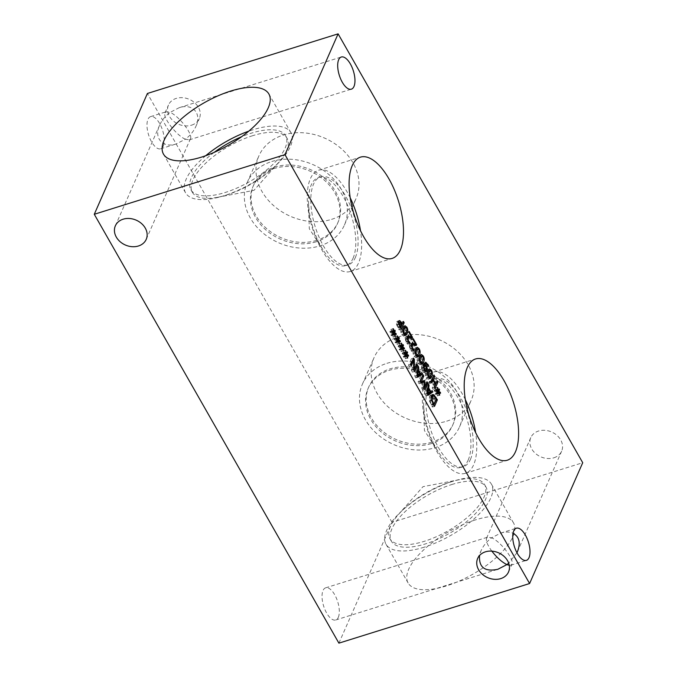<?xml version="1.0" encoding="UTF-8"?>
<svg xmlns="http://www.w3.org/2000/svg" width="677" height="677" viewBox="0 0 677 677"><rect width="100%" height="100%" fill="white"/><g stroke="black" fill="none" stroke-linecap="round" stroke-linejoin="round"><path stroke-width="0.51" stroke-dasharray="3.38 2.54" d="M397.221 339.414L395.774 339.862L394.877 336.681L395.334 336.613L396.113 339.676L396.79 338.026L397.255 338.83L396.527 340.396L398.135 341.53L398.169 342.435L396.468 341.073L397.365 344.263L396.908 344.314L396.138 341.259L395.461 342.909L394.996 342.105L395.732 340.548L394.107 339.397L394.082 338.492L395.774 339.862M397.027 336.012L394.877 336.681M396.231 337.823L394.082 338.492M396.257 338.72L394.107 339.397M397.881 339.879L395.732 340.548M397.145 341.428L394.996 342.105M397.602 342.24L395.461 342.909M397.416 340.861L396.138 341.259M399.058 343.645L396.908 344.314M399.515 343.594L397.365 344.263M397.458 340.768L396.468 341.073M400.319 341.767L398.169 342.435M399.489 341.106L398.135 341.53M397.831 339.989L396.527 340.396M398.491 338.449L397.255 338.83M398.939 337.358L396.79 338.026M397.898 339.118L396.113 339.676M397.044 336.08L395.334 336.613M405.43 353.8L403.983 354.249L403.086 351.067L403.534 350.999L404.321 354.063L404.998 352.412L405.455 353.225L404.728 354.79L406.344 355.916L406.378 356.821L404.677 355.467L405.574 358.649L405.117 358.708L404.347 355.645L403.67 357.295L403.204 356.491L403.941 354.934L402.316 353.783L402.29 352.878L403.983 354.249M405.235 350.398L403.086 351.067M404.431 352.209L402.29 352.878M404.465 353.115L402.316 353.783M406.09 354.266L403.941 354.934M405.354 355.814L403.204 356.491M405.811 356.627L403.67 357.295M405.625 355.247L404.347 355.645M407.266 358.031L405.117 358.708M407.723 357.981L405.574 358.649M405.667 355.154L404.677 355.467M408.519 356.153L406.378 356.821M407.698 355.493L406.344 355.916M406.031 354.376L404.728 354.79M406.691 352.835L405.455 353.225M407.139 351.744L404.998 352.412M406.107 353.504L404.321 354.063M405.252 350.466L403.534 350.999M420.197 381.337L418.056 382.006L420.942 375.447L421.661 376.717L419.181 382.37L422.414 381.227M423.083 374.779L420.942 375.447M421.212 383.106L419.063 383.774L418.056 382.006M421.069 382.86L419.063 383.774M423.895 387.811L421.746 388.48L421.991 382.437M424.885 389.554L422.744 390.223L421.746 388.48M426.375 383.427L425.621 383.664L422.744 390.223M427.094 381.803L424.944 382.48L425.621 383.664M423.904 387.676L422.465 388.124L424.944 382.48M422.719 382.209L422.465 388.124M424.445 380.356L422.296 381.024M420.544 381.938L419.181 382.37M422.321 376.514L421.661 376.717M427.339 393.853L425.96 394.285L428.16 392.677L426.476 389.715L425.96 394.285M430.31 392.008L428.16 392.677M427.712 389.326L426.476 389.715M432.138 390.646L429.988 391.314L430.259 391.788M430.191 391.805L428.685 392.279L429.988 391.314M427.83 388.234L426.603 388.623L428.685 392.279M428.118 385.543L426.908 385.915L426.603 388.623M428.287 383.901L426.146 384.57L426.908 385.915M427.246 393.692L425.105 394.361L426.146 384.57M428.143 395.266L426.002 395.935L425.105 394.361M427.805 394.666L426.002 395.935M431.638 400.674L430.132 401.148L431.96 405.041L434.177 399.997L431.918 396.815L431.063 396.604L430.242 397.568L430.132 401.148M433.458 404.575L431.96 405.041M436.327 399.328L434.177 399.997M434.067 396.138L431.918 396.815M434.499 406.403L432.349 407.072L429.379 400.936L429.489 396.231L430.496 395.14L431.714 395.376M435.886 400.31L435.235 400.513L432.349 407.072M432.552 396.138L435.235 400.513M417.032 375.786L415.653 376.217L417.853 374.601L416.169 371.648L415.653 376.217M420.002 373.932L417.853 374.601M417.404 371.258L416.169 371.648M421.83 372.578L419.681 373.247L419.952 373.721M419.892 373.738L418.378 374.212L419.681 373.247M417.523 370.167L416.296 370.547L418.378 374.212M417.811 367.476L416.6 367.848L416.296 370.547M417.98 365.834L415.839 366.502L416.6 367.848M416.939 375.625L414.798 376.294L415.839 366.502M417.836 377.191L415.695 377.859L414.798 376.294M417.497 376.598L415.695 377.859M410.668 364.624L408.519 365.292L411.404 358.734L412.225 360.164L412.158 370.065L414.637 364.404L415.323 365.597L412.437 372.155L411.404 370.344L411.481 361.29L409.204 366.485L408.519 365.292M413.554 358.065L411.404 358.734M411.345 365.808L409.204 366.485M412.234 361.053L411.481 361.29M413.545 369.676L411.404 370.344M414.578 371.487L412.437 372.155M416.076 365.36L415.323 365.597M416.787 363.735L414.637 364.404M413.545 369.625L412.158 370.065M412.691 360.02L412.225 360.164M401.326 346.607L399.879 347.056L398.981 343.874L399.438 343.806L400.217 346.869L400.894 345.219L401.351 346.023L400.623 347.597L402.24 348.723L402.273 349.628L400.572 348.266L401.469 351.456L401.012 351.507L400.242 348.452L399.565 350.102L399.1 349.298L399.836 347.741L398.211 346.59L398.186 345.685L399.879 347.056M401.131 343.205L398.981 343.874M400.327 345.016L398.186 345.685M400.361 345.922L398.211 346.59M401.986 347.073L399.836 347.741M401.249 348.621L399.1 349.298M401.706 349.434L399.565 350.102M401.52 348.054L400.242 348.452M403.162 350.838L401.012 351.507M403.619 350.788L401.469 351.456M401.563 347.961L400.572 348.266M404.414 348.96L402.273 349.628M403.594 348.3L402.24 348.723M401.926 347.183L400.623 347.597M402.587 345.642L401.351 346.023M403.043 344.551L400.894 345.219M402.003 346.311L400.217 346.869M401.148 343.273L399.438 343.806M393.117 332.221L391.678 332.669L390.773 329.487L391.23 329.42L392.008 332.483L392.685 330.833L393.151 331.637L392.423 333.202L394.039 334.336L394.065 335.242L392.364 333.879L393.269 337.07L392.812 337.121L392.034 334.066L391.357 335.716L390.891 334.912L391.636 333.355L390.003 332.204L389.977 331.298L391.678 332.669M392.922 328.81L390.773 329.487M392.127 330.63L389.977 331.298M392.152 331.527L390.003 332.204M393.777 332.686L391.636 333.355M393.041 334.235L390.891 334.912M393.498 335.047L391.357 335.716M393.312 333.668L392.034 334.066M394.953 336.452L392.812 337.121M395.41 336.393L393.269 337.07M393.354 333.575L392.364 333.879M396.214 334.573L394.065 335.242M395.385 333.913L394.039 334.336M393.726 332.796L392.423 333.202M394.386 331.256L393.151 331.637M394.835 330.164L392.685 330.833M393.802 331.925L392.008 332.483M392.939 328.887L391.23 329.42M397.281 324.909L398.745 327.93L399.895 325.315L398.059 322.794L397.323 323.217L397.281 324.909L398.795 324.435M400.242 327.456L398.745 327.93M402.036 324.638L399.895 325.315M400.2 322.125L398.474 322.861M401.283 329.284L399.142 329.953L396.51 324.63L396.553 321.922L397.67 321.304L398.508 321.905M402.68 323.191L402.02 323.394L399.142 329.953M403.441 321.448L401.292 322.125L402.02 323.394M401.732 324.097L400.217 324.571L401.292 322.125M398.914 322.396L400.217 324.571M399.312 320.602L397.171 321.27L398.888 320.923M402.18 329.479L401.495 331.832L402.003 333.922L403.12 334.658L404.871 330.689L404.364 328.548L403.255 327.82L402.18 329.479M404.067 334.37L403.018 334.7L404.059 334.362M404.575 335.022L403.526 336.114L401.681 334.65C400.496 332.576 400.42 330.418 401.436 328.176L402.84 326.365L403.941 326.779M404.448 327.431L404.685 327.82C405.878 329.885 405.963 332.043 404.931 334.303M412.928 339.431L410.778 340.099L411.117 339.338L414.121 344.601M413.258 338.669L411.117 339.338M413.859 344.686L410.778 340.099M413.749 350.678L411.599 351.355L410.025 349.29L409.187 344.627L411.32 343.984M412.919 344.576L413.469 344.805M411.971 343.214L410.05 343.814L411.277 343.975M409.187 344.627L412.081 343.171M413.173 350.051L412.014 350.415L411.599 351.355M413.122 349.984L412.014 350.415M412.64 349.349L411.277 349.772L411.971 350.347M416.22 345.507L414.079 346.184L412.065 345.439L409.957 345.888L409.864 347.183L411.277 349.772M411.108 345.109L409.957 345.888L411.125 345.524M415.094 345.058L414.079 346.184M412.065 345.439L414.206 344.771L414.485 345.253M414.493 351.058L413.808 353.411L414.316 355.501L415.433 356.237L417.184 352.268L416.677 350.127L415.56 349.408L414.493 351.058M416.38 355.958L415.331 356.28L416.372 355.941M416.888 356.601L415.839 357.693L413.994 356.229C412.809 354.164 412.725 352.006 413.749 349.755L415.153 347.944L416.245 348.359M416.761 349.019L416.998 349.4C418.183 351.465 418.268 353.622 417.244 355.882M418.589 358.251L417.912 360.613L418.411 362.694L419.537 363.431L421.289 359.462L420.781 357.321L419.664 356.601L418.589 358.251M420.485 363.151L419.435 363.473L420.476 363.143M420.992 363.794L419.943 364.886L418.098 363.422C416.914 361.357 416.829 359.199 417.853 356.948L419.258 355.146L420.349 355.552M420.866 356.212L421.094 356.593C422.287 358.658 422.372 360.816 421.348 363.075M423.582 367.983L422.067 368.457L422.592 370.031C423.227 371.123 423.777 371.199 424.242 370.251L424.369 368.457L422.634 365.656L422.067 368.457M424.733 370.573L423.7 370.894L424.242 370.251L426.383 369.583M423.472 365.394L422.634 365.656M426.595 368.356L425.148 368.804L425.274 370.404M425.156 371.081L423.76 372.265L422.27 370.742L421.314 368.026L421.788 364.556L423.599 362.855L424.344 363.126M423.599 364.818L422.922 365.03L425.148 368.804M428.228 366.342L426.087 367.01L425.478 365.639L423.7 364.243L422.922 365.03M428.262 366.401L426.087 367.01M428.008 365.749L426.493 366.223L426.121 367.069M425.08 363.811L426.493 366.223M425.909 371.597L423.76 372.265L426.434 371.605M426.798 372.646L426.121 374.999L426.62 377.081L427.737 377.817L429.489 373.856L428.981 371.707L427.872 370.988L426.798 372.646M428.685 377.538L427.636 377.868L428.685 377.529M429.193 378.189L428.143 379.272L426.298 377.808C425.114 375.743 425.038 373.586 426.053 371.334L427.466 369.532L428.558 369.947M429.074 370.598L429.303 370.979C430.496 373.044 430.58 375.21 429.556 377.461M437.41 390.976L435.963 391.424L435.066 388.243L435.514 388.175L436.293 391.238L436.978 389.588L437.435 390.392L436.707 391.958L438.324 393.092L438.349 393.997L436.657 392.635L437.554 395.825L437.097 395.876L436.318 392.821L435.641 394.471L435.184 393.659L435.92 392.11L434.296 390.959L434.27 390.054L435.963 391.424M437.207 387.566L435.066 388.243M436.411 389.385L434.27 390.054M436.437 390.282L434.296 390.959M438.061 391.441L435.92 392.11M437.325 392.99L435.184 393.659M437.791 393.802L435.641 394.471M437.596 392.423L436.318 392.821M439.238 395.207L437.097 395.876M439.695 395.148L437.554 395.825M437.647 392.33L436.657 392.635M440.499 393.329L438.349 393.997M439.669 392.668L438.324 393.092M438.011 391.551L436.707 391.958M438.671 390.011L437.435 390.392M439.119 388.92L436.978 389.588M438.087 390.68L436.293 391.238M437.232 387.642L435.514 388.175M431.114 381.583L428.973 382.251L431.85 375.693L432.578 376.971L431.164 380.178L433.686 384.595L435.099 381.379L435.827 382.657L435.176 384.121L433.686 384.595M433.999 375.024L431.85 375.693M431.841 382.86L429.692 383.529L428.973 382.251M431.477 380.753L430.826 380.956L429.692 383.529M435.489 384.697L433.348 385.365L430.826 380.956M434.355 387.269L432.214 387.938L433.348 385.365M435.083 388.547L432.942 389.216L432.214 387.938M436.479 382.454L435.827 382.657M435.167 384.138L432.942 389.216M437.24 380.711L435.099 381.379M431.824 379.975L431.164 380.178M433.229 376.767L432.578 376.971M408.823 332.238L406.674 332.906L407.012 332.145L410.017 337.408M409.153 331.476L407.012 332.145M409.754 337.493L406.674 332.906M409.644 343.484L407.495 344.161L405.921 342.097L405.083 337.434L407.215 336.791M408.815 337.383L409.365 337.611M407.867 336.02L405.946 336.621L407.173 336.782M405.083 337.434L407.977 335.978M409.069 342.858L407.909 343.222L407.495 344.161M409.018 342.79L407.909 343.222M408.536 342.156L407.182 342.579L407.867 343.154M412.124 338.314L409.974 338.982L406.445 338.094L405.76 339.989L407.182 342.579M410.99 337.865L409.974 338.982M407.96 338.246L410.11 337.578L410.38 338.06M252.758 135.671A54.515 21.96 -29.7 0 0 192.37 192.327A54.515 21.96 -29.7 0 0 217.359 197.337A54.515 21.96 -29.7 0 0 226.685 194.968A54.515 21.96 -29.7 0 0 278.662 162.37A54.515 21.96 -29.7 0 0 287.073 138.311A54.515 21.96 -29.7 0 0 252.758 135.671M205.715 155.718A60.668 24.44 -29.7 0 0 185.591 192.877A60.668 24.44 -29.7 0 0 223.782 195.814A60.668 24.44 -29.7 0 0 290.992 132.76A60.668 24.44 -29.7 0 0 252.8 129.815A60.668 24.44 -29.7 0 0 248.764 131.16M214.16 152.384A54.515 21.96 -29.7 0 0 190.939 189.822A54.515 21.96 -29.7 0 0 249.17 181.885A54.515 21.96 -29.7 0 0 285.643 135.806A54.515 21.96 -29.7 0 0 251.328 133.166A54.515 21.96 -29.7 0 0 241.596 136.737M450.315 482.032A54.515 21.96 150.3 0 1 459.641 479.663A54.515 21.96 150.3 0 1 484.63 484.673A54.515 21.96 150.3 0 1 424.242 541.329A54.515 21.96 150.3 0 1 389.927 538.689A54.515 21.96 150.3 0 1 398.338 514.63A54.515 21.96 150.3 0 1 450.315 482.032M424.2 547.185A60.668 24.44 150.3 0 1 386.008 544.24A60.668 24.44 150.3 0 1 453.218 481.186A60.668 24.44 150.3 0 1 491.409 484.123A60.668 24.44 150.3 0 1 424.2 547.185M451.745 484.537A54.515 21.96 150.3 0 1 486.061 487.178A54.515 21.96 150.3 0 1 449.587 533.256A54.515 21.96 150.3 0 1 391.357 541.194A54.515 21.96 150.3 0 1 451.745 484.537M475.322 519.936A60.668 24.44 -29.7 0 0 408.113 582.99A60.668 24.44 -29.7 0 0 446.304 585.935A60.668 24.44 -29.7 0 0 513.513 522.872A60.668 24.44 -29.7 0 0 475.322 519.936M431.232 443.621A46.104 37.083 23.7 0 1 381.066 431.833A46.104 37.083 23.7 0 1 368.119 388.403A46.104 37.083 23.7 0 1 389.419 370.311A46.104 37.083 23.7 0 1 439.585 382.099A46.104 37.083 23.7 0 1 452.532 425.52A46.104 37.083 23.7 0 1 431.232 443.621M386.905 363.337A53.051 42.676 23.7 0 1 444.637 376.903A53.051 42.676 23.7 0 1 459.531 426.865A53.051 42.676 23.7 0 1 435.023 447.692A53.051 42.676 23.7 0 1 377.292 434.126A53.051 42.676 23.7 0 1 362.398 384.164A53.051 42.676 23.7 0 1 386.905 363.337M431.867 442.174A46.104 37.083 23.7 0 1 381.701 430.377A46.104 37.083 23.7 0 1 368.753 386.956A46.104 37.083 23.7 0 1 425.892 371.571A46.104 37.083 23.7 0 1 453.167 424.073A46.104 37.083 23.7 0 1 431.867 442.174M446.676 421.187A53.051 42.676 -156.3 0 0 471.184 400.361A53.051 42.676 -156.3 0 0 456.29 350.39A53.051 42.676 -156.3 0 0 398.558 336.824A53.051 42.676 -156.3 0 0 374.051 357.651A53.051 42.676 -156.3 0 0 388.945 407.622A53.051 42.676 -156.3 0 0 446.676 421.187M316.117 241.799A46.104 37.083 23.7 0 1 265.951 230.011A46.104 37.083 23.7 0 1 253.003 186.581A46.104 37.083 23.7 0 1 274.303 168.488A46.104 37.083 23.7 0 1 324.469 180.277A46.104 37.083 23.7 0 1 337.417 223.698A46.104 37.083 23.7 0 1 316.117 241.799M271.79 161.515A53.051 42.676 23.7 0 1 329.521 175.081A53.051 42.676 23.7 0 1 344.415 225.052A53.051 42.676 23.7 0 1 319.908 245.878A53.051 42.676 23.7 0 1 262.177 232.313A53.051 42.676 23.7 0 1 247.283 182.341A53.051 42.676 23.7 0 1 271.79 161.515M316.751 240.352A46.104 37.083 23.7 0 1 266.586 228.564A46.104 37.083 23.7 0 1 253.638 185.134A46.104 37.083 23.7 0 1 310.777 169.749A46.104 37.083 23.7 0 1 338.051 222.251A46.104 37.083 23.7 0 1 316.751 240.352M331.561 219.365A53.051 42.676 -156.3 0 0 356.068 198.539A53.051 42.676 -156.3 0 0 341.174 148.568A53.051 42.676 -156.3 0 0 283.443 135.002A53.051 42.676 -156.3 0 0 258.936 155.828A53.051 42.676 -156.3 0 0 273.83 205.8A53.051 42.676 -156.3 0 0 331.561 219.365M185.388 139.191C176.579 135.679 162.362 117.231 165.053 112.805L166.246 111.739L170.105 112.399L179.193 107.694C192.657 103.082 201.974 113.499 195.907 126.371C193.656 131.321 190.152 135.603 185.388 139.191L189.255 139.851L190.44 138.793C193.131 134.368 178.923 115.919 170.105 112.399C165.34 115.995 161.837 120.269 159.594 125.228C153.518 138.091 162.835 148.508 176.299 143.905L185.388 139.191M191.549 125.177A16.849 13.548 -156.3 0 0 199.334 118.568A16.849 13.548 -156.3 0 0 194.604 102.692A16.849 13.548 -156.3 0 0 176.265 98.385A16.849 13.548 -156.3 0 0 168.488 105.003A16.849 13.548 -156.3 0 0 173.219 120.87A16.849 13.548 -156.3 0 0 191.549 125.177M491.832 551.129C487.508 545.154 485.747 540.847 486.56 538.207L487.745 537.149L491.612 537.809L500.701 533.095C505.44 531.665 509.544 531.716 513.031 533.248M516.957 552.745L508.689 563.171M553.854 457.804A16.849 13.548 -156.3 0 0 561.639 451.187A16.849 13.548 -156.3 0 0 556.909 435.319A16.849 13.548 -156.3 0 0 538.57 431.012A16.849 13.548 -156.3 0 0 530.785 437.621A16.849 13.548 -156.3 0 0 535.515 453.497A16.849 13.548 -156.3 0 0 553.854 457.804M509.265 565.337L510.754 565.261L511.947 564.195C514.638 559.769 500.421 541.321 491.612 537.809C486.848 541.397 483.344 545.679 481.093 550.629L479.553 555.512M468.188 460.055A46.104 20.141 72.6 0 0 462.823 407.427A46.104 20.141 72.6 0 0 433.517 379.391A46.104 20.141 72.6 0 0 426.366 386.745A46.104 20.141 72.6 0 0 423.667 404.643A46.104 20.141 72.6 0 0 438.552 452.253A46.104 20.141 72.6 0 0 461.037 467.401A46.104 20.141 72.6 0 0 468.188 460.055M465.353 399.718A53.051 23.17 72.6 0 0 433.729 372.045A53.051 23.17 72.6 0 0 425.503 380.499A53.051 23.17 72.6 0 0 431.681 441.057A53.051 23.17 72.6 0 0 465.395 473.316A53.051 23.17 72.6 0 0 473.621 464.862A53.051 23.17 72.6 0 0 475.618 432.561M470.473 459.336A46.104 20.141 72.6 0 0 465.107 406.708A46.104 20.141 72.6 0 0 435.802 378.68A46.104 20.141 72.6 0 0 430.344 428.693A46.104 20.141 72.6 0 0 463.322 466.69A46.104 20.141 72.6 0 0 470.473 459.336M353.072 258.233A46.104 20.141 72.6 0 0 347.699 205.605A46.104 20.141 72.6 0 0 318.402 177.569A46.104 20.141 72.6 0 0 311.251 184.923A46.104 20.141 72.6 0 0 308.551 202.829A46.104 20.141 72.6 0 0 323.437 250.439A46.104 20.141 72.6 0 0 345.922 265.579A46.104 20.141 72.6 0 0 353.072 258.233M350.237 197.896A53.051 23.17 72.6 0 0 318.613 170.223A53.051 23.17 72.6 0 0 310.388 178.677A53.051 23.17 72.6 0 0 316.565 239.243A53.051 23.17 72.6 0 0 350.28 271.494A53.051 23.17 72.6 0 0 358.505 263.04A53.051 23.17 72.6 0 0 360.502 230.739M355.357 257.514A46.104 20.141 72.6 0 0 349.984 204.894A46.104 20.141 72.6 0 0 320.686 176.858A46.104 20.141 72.6 0 0 315.228 226.871A46.104 20.141 72.6 0 0 348.206 264.868A46.104 20.141 72.6 0 0 355.357 257.514M338.314 617.306A16.849 7.362 72.6 0 0 336.351 598.07A16.849 7.362 72.6 0 0 325.645 587.831A16.849 7.362 72.6 0 0 323.648 606.101A16.849 7.362 72.6 0 0 335.699 619.988A16.849 7.362 72.6 0 0 338.314 617.306M163.267 146.114A16.849 7.362 72.6 0 0 161.304 126.878A16.849 7.362 72.6 0 0 150.599 116.63A16.849 7.362 72.6 0 0 148.601 134.909A16.849 7.362 72.6 0 0 160.652 148.796A16.849 7.362 72.6 0 0 163.267 146.114M338.898 643.15L392.017 522.339L582.719 462.721M392.017 522.339L147.4 93.477M432.908 403.602L431.401 404.076M435.768 398.355L433.627 399.024M431.215 397.264L430.242 397.568M431.63 395.563L429.489 396.231M431.52 400.268L429.379 400.936M433.255 404.22L431.105 404.888M435.472 397.839L433.982 398.313M399.65 326.399L398.144 326.873M401.546 323.767L399.396 324.444M398.694 321.245L396.553 321.922M398.66 323.961L396.51 324.63M399.912 326.873L397.763 327.55M401.089 323.022L399.608 323.488M402.925 331.392L401.495 331.832M406.335 332.322L404.186 332.991M407.021 330.021L404.871 330.689M406.513 327.88L404.364 328.548M403.585 327.507L401.436 328.176M403.83 333.981L401.681 334.65M406.149 327.363L404.685 327.82M412.175 348.621L410.025 349.29M411.921 348.156L410.414 348.621M411.345 346.717L409.864 347.183M415.238 352.971L413.808 353.411M418.648 353.902L416.499 354.579M419.325 351.6L417.184 352.268M418.818 349.459L416.677 350.127M415.89 349.087L413.749 349.755M416.135 355.56L413.994 356.229M418.462 348.943L416.998 349.4M419.334 360.164L417.912 360.613M422.744 361.095L420.603 361.772M423.43 358.793L421.289 359.462M422.922 356.652L420.781 357.321M419.994 356.28L417.853 356.948M420.239 362.754L418.098 363.422M422.566 356.136L421.094 356.593M424.14 369.549L422.592 370.031M426.518 367.789L424.369 368.457M425.918 366.342L423.777 367.01M423.421 365.741L422.44 366.045M425.478 371.368L425.004 371.521M425.774 366.096L424.259 366.57M427.619 364.971L425.478 365.639M427.39 364.59L425.909 365.047M423.937 363.879L421.788 364.556M423.455 367.349L421.314 368.026M424.411 370.074L422.27 370.742M427.542 374.55L426.121 374.999M430.953 375.49L428.812 376.158M431.638 373.179L429.489 373.856M431.131 371.038L428.981 371.707M428.202 370.666L426.053 371.334M428.448 377.14L426.298 377.808M430.767 370.522L429.303 370.979M408.07 341.428L405.921 342.097M407.816 340.954L406.31 341.428M407.241 339.524L405.76 339.989M407.021 338.331L405.853 338.695M430.496 395.14L432.645 394.471M398.457 322.531L397.712 322.768M403.526 336.114L405.675 335.445M402.84 326.365L404.99 325.696M415.839 357.693L417.98 357.024M415.153 347.944L417.294 347.276M419.943 364.886L422.084 364.218M419.258 355.146L421.399 354.469M428.143 379.272L430.293 378.604M427.466 369.532L429.607 368.855M406.445 338.094L407.004 337.916M217.359 197.337L253.993 190.339L278.662 162.37M290.992 132.76L268.887 94.01M185.591 192.877L163.487 154.128M287.073 138.311L285.643 135.806M192.37 192.327L190.939 189.822M459.641 479.663L423.007 486.661L398.338 514.63M386.008 544.24L408.113 582.99M491.409 484.123L513.513 522.872M389.927 538.689L391.357 541.194M484.63 484.673L486.061 487.178M459.531 426.865L471.184 400.361M362.398 384.164L374.051 357.651M452.532 425.52L453.167 424.073M368.119 388.403L368.753 386.956M344.415 225.052L356.068 198.539M247.283 182.341L258.936 155.828M337.417 223.698L338.051 222.251M253.003 186.581L253.638 185.134M195.907 126.371L199.334 118.568M165.053 112.805L168.488 105.003M146.215 239.379L190.44 138.793M115.361 225.813L159.594 125.228M189.255 139.851L351.355 89.169M179.193 107.694L341.301 57.012M517.406 551.772L561.639 451.187M486.56 538.207L530.785 437.621M508.512 571.997L511.947 564.195M477.666 558.432L481.093 550.629M510.754 565.261L526.401 560.37M500.701 533.095L516.348 528.204M423.667 404.643L424.428 430.538L438.552 452.253M465.395 473.316L507.242 460.233M433.729 372.045L475.576 358.962M461.037 467.401L463.322 466.69M433.517 379.391L435.802 378.68M308.551 202.829L309.304 228.724L323.437 250.439M350.28 271.494L392.127 258.411M318.613 170.223L360.46 157.14M345.922 265.579L348.206 264.868M318.402 177.569L320.686 176.858M335.699 619.988L497.807 569.306M325.645 587.831L487.745 537.149M160.652 148.796L176.299 143.905M150.599 116.63L166.246 111.739"/><path stroke-width="1.02" d="M397.924 339.194L397.027 336.012L397.475 335.944L398.254 339.008L398.939 337.358L399.396 338.161L398.668 339.727L400.285 340.853L400.319 341.767L398.618 340.404L399.515 343.594L399.058 343.645L398.288 340.59L397.602 342.24L397.145 341.428L397.881 339.879L396.257 338.72L396.231 337.823L397.924 339.194L397.221 339.414M398.288 340.59L397.416 340.861M398.618 340.404L397.458 340.768M400.285 340.853L399.489 341.106M398.668 339.727L397.831 339.989M399.396 338.161L398.491 338.449M397.475 335.944L397.044 336.08M406.132 353.58L405.235 350.398L405.684 350.331L406.462 353.394L407.139 351.744L407.605 352.548L406.877 354.113L408.493 355.247L408.519 356.153L406.818 354.79L407.723 357.981L407.266 358.031L406.488 354.976L405.811 356.627L405.354 355.814L406.09 354.266L404.465 353.115L404.431 352.209L406.132 353.58L405.43 353.8M406.488 354.976L405.625 355.247M406.818 354.79L405.667 355.154M408.493 355.247L407.698 355.493M406.877 354.113L406.031 354.376M407.605 352.548L406.691 352.835M405.684 350.331L405.252 350.466M420.197 381.337L423.083 374.779L423.81 376.048L421.322 381.701L424.445 380.356L424.606 387.456L427.094 381.803L427.771 382.996L424.885 389.554L423.895 387.811L424.132 381.769L421.212 383.106L420.197 381.337M424.132 381.769L421.069 382.86M427.771 382.996L426.375 383.427M424.606 387.456L423.904 387.676M424.885 381.134L422.719 382.209M422.414 381.227L422.736 381.803M421.322 381.701L420.544 381.938M423.81 376.048L422.321 376.514M428.617 389.047L428.109 393.616L430.31 392.008L428.617 389.047L427.712 389.326M428.109 393.616L427.339 393.853M432.874 391.932L428.143 395.266L427.246 393.692L428.287 383.901L429.057 385.247L428.744 387.955L430.834 391.611L432.138 390.646L432.874 391.932L430.724 392.609L427.805 394.666M430.259 391.788L430.724 392.609M430.834 391.611L430.191 391.805M428.744 387.955L427.83 388.234M429.057 385.247L428.118 385.543M434.101 404.372L436.327 399.328L434.067 396.138L433.204 395.935L432.383 396.9L432.281 400.479L434.101 404.372L433.458 404.575M432.281 400.479L431.638 400.674M433.957 394.767L437.384 399.845L434.499 406.403L431.52 400.268L431.63 395.563L432.645 394.471L433.957 394.767L431.808 395.444L432.552 396.138M437.384 399.845L435.886 400.31M418.31 370.971L417.802 375.549L420.002 373.932L418.31 370.971L417.404 371.258M417.802 375.549L417.032 375.786M422.566 373.865L417.836 377.191L416.939 375.625L417.98 365.834L418.75 367.179L418.437 369.879L420.527 373.543L421.83 372.578L422.566 373.865L420.417 374.533L417.497 376.598M419.952 373.721L420.417 374.533M420.527 373.543L419.892 373.738M418.437 369.879L417.523 370.167M418.75 367.179L417.811 367.476M410.668 364.624L413.554 358.065L414.366 359.495L414.299 369.388L416.787 363.735L417.464 364.928L414.578 371.487L413.545 369.676L413.63 360.621L411.345 365.808L410.668 364.624M413.63 360.621L412.234 361.053M417.464 364.928L416.076 365.36M414.299 369.388L413.545 369.625M414.366 359.495L412.691 360.02M402.028 346.387L401.131 343.205L401.579 343.137L402.358 346.201L403.043 344.551L403.5 345.355L402.773 346.92L404.389 348.054L404.414 348.96L402.722 347.597L403.619 350.788L403.162 350.838L402.383 347.783L401.706 349.434L401.249 348.621L401.986 347.073L400.361 345.922L400.327 345.016L402.028 346.387L401.326 346.607M402.383 347.783L401.52 348.054M402.722 347.597L401.563 347.961M404.389 348.054L403.594 348.3M402.773 346.92L401.926 347.183M403.5 345.355L402.587 345.642M401.579 343.137L401.148 343.273M393.819 332.001L392.922 328.81L393.371 328.751L394.158 331.815L394.835 330.164L395.292 330.968L394.564 332.534L396.18 333.659L396.214 334.573L394.513 333.211L395.41 336.393L394.953 336.452L394.183 333.397L393.498 335.047L393.041 334.235L393.777 332.686L392.152 331.527L392.127 330.63L393.819 332.001L393.117 332.221M394.183 333.397L393.312 333.668M394.513 333.211L393.354 333.575M396.18 333.659L395.385 333.913M394.564 332.534L393.726 332.796M395.292 330.968L394.386 331.256M393.371 328.751L392.939 328.887M582.719 462.721L338.102 33.85L284.983 154.661L529.6 583.523L582.719 462.721M338.686 59.694A16.849 7.362 -107.4 0 1 341.301 57.012A16.849 7.362 -107.4 0 1 352.006 67.251A16.849 7.362 -107.4 0 1 353.969 86.487A16.849 7.362 -107.4 0 1 351.355 89.169A16.849 7.362 -107.4 0 1 340.649 78.93A16.849 7.362 -107.4 0 1 338.686 59.694M513.733 530.886A16.849 7.362 -107.4 0 1 516.348 528.204A16.849 7.362 -107.4 0 1 527.053 538.452A16.849 7.362 -107.4 0 1 529.016 557.679A16.849 7.362 -107.4 0 1 526.401 560.37A16.849 7.362 -107.4 0 1 515.696 550.122A16.849 7.362 -107.4 0 1 513.733 530.886M352.235 165.594A53.051 23.17 -107.4 0 1 360.46 157.14A53.051 23.17 -107.4 0 1 394.175 189.399A53.051 23.17 -107.4 0 1 400.352 249.957A53.051 23.17 -107.4 0 1 392.127 258.411A53.051 23.17 -107.4 0 1 358.412 226.16A53.051 23.17 -107.4 0 1 352.235 165.594M467.35 367.416A53.051 23.17 -107.4 0 1 475.576 358.962A53.051 23.17 -107.4 0 1 509.29 391.221A53.051 23.17 -107.4 0 1 515.468 451.779A53.051 23.17 -107.4 0 1 507.242 460.233A53.051 23.17 -107.4 0 1 473.528 427.974A53.051 23.17 -107.4 0 1 467.35 367.416M408.823 332.238L409.153 331.476L412.53 337.383L412.124 338.314L410.11 337.578L407.994 338.018L408.459 340.759L410.05 342.554L409.644 343.484L408.07 341.428L407.232 336.765L408.096 335.953L411.506 336.943L408.823 332.238M406.445 338.094L408.595 337.425L407.021 338.331M431.114 381.583L433.999 375.024L434.727 376.302L433.314 379.509L435.827 383.918L437.24 380.711L437.968 381.989L435.083 388.547L434.355 387.269L435.489 384.697L432.975 380.288L431.841 382.86L431.114 381.583M438.104 390.756L437.207 387.566L437.664 387.506L438.442 390.57L439.119 388.92L439.576 389.724L438.848 391.289L440.465 392.415L440.499 393.329L438.798 391.966L439.695 395.148L439.238 395.207L438.468 392.152L437.791 393.802L437.325 392.99L438.061 391.441L436.437 390.282L436.411 389.385L438.104 390.756L437.41 390.976M428.448 377.14C427.263 375.075 427.179 372.917 428.202 370.666L429.607 368.855L431.452 370.311C432.645 372.375 432.721 374.533 431.698 376.793L430.293 378.604L428.448 377.14M427.289 368.136L427.145 370.852L425.909 371.597L424.411 370.074L423.455 367.349L423.937 363.879L425.748 362.187L428.634 365.555L428.262 366.401L427.619 364.971L425.85 363.574L425.063 364.361L427.289 368.136L426.595 368.356M426.434 371.605L425.909 371.597M420.239 362.754C419.055 360.68 418.978 358.531 419.994 356.28L421.399 354.469L423.243 355.924C424.437 357.989 424.521 360.147 423.489 362.407L422.084 364.218L420.239 362.754M416.135 355.56C414.95 353.487 414.874 351.329 415.89 349.087L417.294 347.276L419.139 348.731C420.332 350.796 420.417 352.954 419.393 355.213L417.98 357.024L416.135 355.56M412.928 339.431L413.258 338.669L416.634 344.576L416.22 345.507L412.699 344.618L412.098 345.219L412.564 347.953L414.155 349.747L413.749 350.678L412.175 348.621L411.337 343.958L412.191 343.146L415.61 344.136L412.928 339.431M403.83 333.981C402.646 331.908 402.561 329.75 403.585 327.507L404.99 325.696L406.826 327.152C408.019 329.217 408.104 331.375 407.08 333.626L405.675 335.445L403.83 333.981M398.66 323.961L398.694 321.245L399.819 320.627L402.366 323.894L403.441 321.448L404.169 322.726L401.283 329.284L398.66 323.961M399.312 320.602L398.888 320.923M400.886 327.253L402.036 324.638L400.2 322.125L399.464 322.548L399.422 324.241L400.886 327.253L400.242 327.456M400.2 322.125L398.474 322.861M404.169 322.726L402.68 323.191M402.366 323.894L401.732 324.097M398.508 321.905L398.914 322.396M404.321 328.81L403.644 331.163L404.144 333.253L405.269 333.989L407.021 330.021L406.513 327.88L405.396 327.152L404.321 328.81M404.067 334.37L405.269 333.989M405.032 334.074L404.575 335.022M403.941 326.779L404.448 327.431M415.61 344.136L413.859 344.686M411.277 343.975L413.469 344.805M413.419 343.307L411.337 343.958M414.155 349.747L413.173 350.051M414.121 349.679L413.122 349.984M413.427 349.104L412.64 349.349M416.634 344.576L415.094 345.058M416.634 350.39L415.957 352.742L416.457 354.833L417.574 355.569L419.325 351.6L418.818 349.459L417.709 348.731L416.634 350.39M416.38 355.958L417.574 355.569M417.337 355.653L416.888 356.601M416.245 348.359L416.761 349.019M420.739 357.583L420.053 359.936L420.561 362.026L421.678 362.762L423.43 358.793L422.922 356.652L421.813 355.924L420.739 357.583M420.485 363.151L421.678 362.762M421.441 362.847L420.992 363.794M420.349 355.552L420.866 356.212M424.784 364.988L424.208 367.78L424.733 369.363C425.368 370.454 425.918 370.531 426.383 369.583L425.918 366.342L424.784 364.988L423.472 365.394M424.208 367.78L423.582 367.983M424.733 370.573L426.383 369.583M425.274 370.404L425.156 371.081M425.063 364.361L423.599 364.818M428.634 365.555L428.008 365.749M424.344 363.126L425.08 363.811M428.947 371.969L428.262 374.322L428.769 376.412L429.887 377.148L431.638 373.179L431.131 371.038L430.022 370.319L428.947 371.969M428.685 377.538L429.887 377.148M429.65 377.233L429.193 378.189M428.558 369.947L429.074 370.598M438.468 392.152L437.596 392.423M438.798 391.966L437.647 392.33M440.465 392.415L439.669 392.668M438.848 391.289L438.011 391.551M439.576 389.724L438.671 390.011M437.664 387.506L437.232 387.642M432.975 380.288L431.477 380.753M437.968 381.989L436.479 382.454M435.827 383.918L435.167 384.138M433.314 379.509L431.824 379.975M434.727 376.302L433.229 376.767M411.506 336.943L409.754 337.493M407.173 336.782L409.365 337.611M409.314 336.114L407.232 336.757M410.05 342.554L409.069 342.858M410.017 342.477L409.018 342.79M409.323 341.91L408.536 342.156M412.53 337.383L410.99 337.865M248.764 131.16A60.668 24.44 -29.7 0 0 205.715 155.718M241.596 136.737A54.515 21.96 -29.7 0 0 214.16 152.384M230.696 91.065A60.668 24.44 150.3 0 1 268.887 94.01A60.668 24.44 150.3 0 1 201.678 157.064A60.668 24.44 150.3 0 1 163.487 154.128A60.668 24.44 150.3 0 1 230.696 91.065M138.43 245.988A16.849 13.548 23.7 0 1 120.091 241.681A16.849 13.548 23.7 0 1 115.361 225.813A16.849 13.548 23.7 0 1 136.246 220.186A16.849 13.548 23.7 0 1 146.215 239.379A16.849 13.548 23.7 0 1 138.43 245.988M508.689 563.171L506.895 564.601C501.911 562.13 496.893 557.636 491.832 551.129M513.031 533.248C519.369 536.768 520.825 542.946 517.406 551.772L516.957 552.745M500.735 578.615A16.849 13.548 23.7 0 1 482.396 574.308A16.849 13.548 23.7 0 1 477.666 558.432A16.849 13.548 23.7 0 1 498.543 552.813A16.849 13.548 23.7 0 1 508.512 571.997A16.849 13.548 23.7 0 1 500.735 578.615M479.553 555.512C478.749 567.402 484.834 572.006 497.807 569.306L506.895 564.601L509.265 565.337M475.618 432.561A53.051 23.17 72.6 0 0 465.353 399.718M360.502 230.739A53.051 23.17 72.6 0 0 350.237 197.896M338.102 33.85L147.4 93.477L94.281 214.279L338.898 643.15L529.6 583.523M94.281 214.279L284.983 154.661M433.551 403.399L432.908 403.602M432.383 396.9L431.215 397.264M436.123 397.636L435.472 397.839M399.422 324.241L398.795 324.435M400.285 326.196L399.65 326.399M401.749 322.819L401.089 323.022M403.644 331.163L402.925 331.392M405.066 334.049L404.059 334.362M407.08 333.626L404.931 334.303M406.826 327.152L406.149 327.363M412.564 347.953L411.921 348.156M412.005 346.514L411.345 346.717M412.098 345.219L411.125 345.524M415.957 352.742L415.238 352.971M417.37 355.628L416.372 355.941M419.393 355.213L417.244 355.882M419.139 348.731L418.462 348.943M420.053 359.936L419.334 360.164M421.475 362.83L420.476 363.143M423.489 362.407L421.348 363.075M423.243 355.924L422.566 356.136M424.733 369.363L424.14 369.549M424.589 365.377L423.421 365.741M427.145 370.852L425.478 371.368M426.408 365.902L425.774 366.096M428.059 364.378L427.39 364.59M428.262 374.322L427.542 374.55M429.683 377.216L428.685 377.529M431.698 376.793L429.556 377.461M431.452 370.311L430.767 370.522M408.459 340.759L407.816 340.954M407.901 339.321L407.241 339.524M433.204 395.935L431.063 396.604M399.862 322.1L397.712 322.768M410.55 345.287L412.699 344.618M423.7 364.243L425.85 363.574"/></g></svg>
